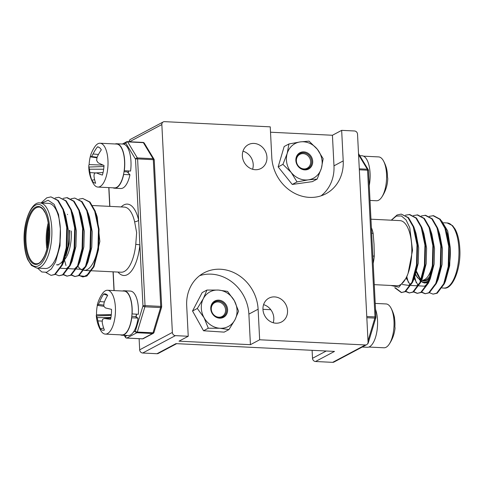 <?xml version="1.0" encoding="UTF-8"?>
<svg xmlns="http://www.w3.org/2000/svg" width="484" height="484" viewBox="0 0 484 484"><rect width="100%" height="100%" fill="white"/><g stroke="black" fill="none" stroke-linecap="round" stroke-linejoin="round"><path stroke-width="0.73" d="M270.786 309.706L262.963 309.318M242.369 155.969A13.479 11.949 62 0 0 260.979 168.474A13.479 11.949 62 0 0 266.938 157.173A13.479 11.949 62 0 0 248.322 144.668A13.479 11.949 62 0 0 242.369 155.969M252.6 169.261A13.479 11.949 62 0 0 253.217 164.469A13.479 11.949 62 0 0 242.986 151.177M262.963 309.439A13.479 11.949 62 0 0 281.579 321.951A13.479 11.949 62 0 0 287.532 310.649A13.479 11.949 62 0 0 268.923 298.144A13.479 11.949 62 0 0 262.963 309.439M273.2 322.737A13.479 11.949 62 0 0 273.817 317.94A13.479 11.949 62 0 0 263.58 304.648M129.143 141.733A3.134 2.777 -118 0 1 130.535 139.325L163.229 121.944A3.134 2.777 62 0 1 164.548 121.653L270.241 126.844L271.79 157.415A39.186 34.733 62 0 0 325.901 193.769A39.186 34.733 62 0 0 343.21 160.918L341.662 130.353L354.518 130.982A3.134 2.777 62 0 1 357.531 134.177L368.058 342.043A3.134 2.777 62 0 1 366.672 344.675A3.134 2.777 62 0 1 365.359 344.965L259.66 339.774L258.111 309.203A39.186 34.733 62 0 0 204.006 272.849A39.186 34.733 62 0 0 186.691 305.694L188.24 336.265L179.007 341.172L250.428 344.681L259.66 339.774M270.514 132.217L332.429 135.26L341.662 130.353M366.672 344.675L333.978 362.056A3.134 2.777 -118 0 1 332.659 362.347L365.359 344.965M176.66 343.664L158.292 353.429A3.134 2.777 -118 0 1 156.973 353.719L175.952 343.628L334.498 351.414L315.52 361.506L332.659 362.347M315.52 361.506A3.134 2.777 -118 0 1 312.507 358.305L312.107 350.313M139.114 338.697L139.676 349.823L172.371 332.435L161.844 124.57L129.53 141.751M172.371 332.435A3.134 2.777 62 0 0 175.383 335.636L142.689 353.017L156.973 353.719M142.689 353.017A3.134 2.777 -118 0 1 139.676 349.823M175.383 335.636L188.24 336.265M163.229 121.944A3.134 2.777 62 0 0 161.844 124.57M250.428 344.681L248.879 314.11A39.186 34.733 62 0 0 199.596 275.698M321.074 195.826A39.186 34.733 62 0 0 333.978 165.831L332.429 135.26M37.48 268.076L41.848 271.984L46.645 272.268L51.377 268.868L55.539 261.983L59.756 246.574L60.361 228.847A32.603 13.352 -87.2 0 0 48.63 203.371L40.057 202.953A32.603 13.352 92.8 0 1 51.794 228.424A32.603 13.352 92.8 0 1 36.863 268.082L45.429 268.505A32.603 13.352 -87.2 0 0 60.361 228.847L58.54 214.479L54.135 204.315L48.152 200.255L41.769 203.032M67.451 214.618L67.572 214.309M78.965 199.166L82.679 198.452L89.431 202.016L94.701 211.157L98.482 229.156L97.962 249.435L93.466 266.575L86.37 275.983L82.806 276.933L79.195 275.511M82.679 198.452L90 202.046L95.275 211.187L99.051 229.186L98.53 249.466L93.981 266.732L86.945 276.013L82.806 276.933M41.001 202.996L46.791 197.811L50.941 196.891L57.687 200.461L62.962 209.602L66.738 227.595L66.217 247.875L61.722 265.014L54.631 274.428L51.062 275.372L45.889 272.468M50.941 196.891L58.261 200.485L63.531 209.626L67.312 227.625L66.792 247.905L62.236 265.178L55.2 274.452L51.062 275.372M55.158 197.998L58.879 197.284L65.624 200.848L70.9 209.989L74.675 227.988L74.155 248.268L69.66 265.401L62.563 274.815L59 275.759L55.388 274.343M58.873 197.284L66.199 200.878L71.469 210.02L75.244 228.012L74.73 248.292L70.174 265.565L63.138 274.845L59 275.759M63.095 198.392L66.81 197.672L73.562 201.241L78.832 210.383L82.607 228.375L82.092 248.655L77.591 265.795L70.501 275.208L66.931 276.152L63.325 274.731M67.385 197.702L74.131 201.265L79.406 210.407L83.181 228.406L82.661 248.685L78.105 265.952L71.075 275.233L66.937 276.152M71.027 198.779L74.748 198.065L81.493 201.628L86.769 210.77L90.544 228.763L90.024 249.042L85.529 266.182L78.438 275.596L74.869 276.539L71.263 275.124M74.748 198.065L82.068 201.659L87.338 210.8L91.113 228.793L90.599 249.072L86.043 266.345L79.007 275.626L74.869 276.539M67.222 276.158L63.622 274.543M58.05 265.153L57.898 264.694M75.153 276.546L71.559 274.93M65.987 265.547L64.499 260.041M136.639 232.592L134.612 221.69A3.134 1.627 167 0 0 138.612 220.105L139.876 244.964A3.134 0.357 5.8 0 0 135.762 244.372L136.639 232.592M77.948 266.315A32.603 13.352 -87.2 0 0 81.639 269.751M83.938 270.393A32.603 13.352 -87.2 0 0 83.998 270.399A32.603 13.352 -87.2 0 0 98.657 242.212M79.461 275.342A39.186 16.051 -87.2 0 0 80.102 275.783L84.585 276.303L89.08 273.738M93.981 266.732L99.861 241.425L97.236 217.032L95.953 213.123M83.091 276.939L80.102 275.783M60.361 228.847L60.046 245.727L55.533 261.983M64.215 211.562L65.715 216.136L68.407 230.523L67.978 246.114L64.178 260.773L62.236 265.178M72.146 211.956L73.647 216.529L76.339 230.91L75.915 246.507L72.116 261.16L70.174 265.565M69.496 265.776L66.496 268.608L60.694 268.269M80.084 212.343L81.584 216.917L84.276 231.298L83.847 246.894L80.048 261.554L78.105 265.952M77.428 266.164L74.427 268.995L68.631 268.656M88.021 212.736L89.522 217.31L92.214 231.691L91.785 247.282L87.985 261.941L86.043 266.345M85.365 266.551L82.365 269.382L76.563 269.05M441.614 220.867L447.706 230.971L450.308 247.996A32.603 13.352 92.8 0 1 448.335 269.636M395.331 287.823L401.617 292.578M394.708 287.714L401.327 292.572L405.465 291.652L412.501 282.372L417.057 265.105L417.577 244.825L414.479 228.763L413.796 226.827L408.526 217.685L401.206 214.091L397.055 215.011L391.266 220.196M401.327 292.572L404.896 291.622L411.987 282.214L416.488 265.075L417.002 244.795L413.227 226.796L407.951 217.655L401.206 214.091M424.081 282.819L424.184 283.134M429.459 292.711L433.071 294.127L437.209 293.213L444.245 283.933L448.795 266.66L449.315 246.38L446.218 230.323L445.54 228.387L440.265 219.246L433.519 215.676L429.229 216.366M433.071 294.127L436.635 293.183L443.731 283.769L448.226 266.636L448.747 246.356L444.965 228.357L439.696 219.216L432.944 215.652M414.758 277.229L416.252 282.747M421.824 292.13L425.418 293.746M421.528 292.324L425.134 293.74L429.272 292.82L436.308 283.545L440.863 266.273L441.378 245.993L438.286 229.93L437.603 227.994L432.333 218.853L425.581 215.289L421.292 215.979M425.134 293.74L428.703 292.796L435.794 283.382L440.289 266.242L440.809 245.963L437.034 227.97L431.758 218.828L425.012 215.259M406.826 276.842L408.314 282.353M413.887 291.743L417.486 293.358M417.202 293.352L421.34 292.433L428.37 283.152L432.926 265.879L433.446 245.606L430.349 229.543L429.671 227.607L424.395 218.466L417.65 214.902L413.36 215.586M370.956 219.198L400.002 220.625A32.603 13.352 92.8 0 1 411.739 246.102A32.603 13.352 92.8 0 1 408.085 273.345L406.385 277.864L406.875 279.443M413.59 291.931L417.196 293.346L420.765 292.403L427.862 282.995L432.357 265.855L432.871 245.576L429.096 227.577L423.827 218.435L417.075 214.872M405.949 291.35L409.549 292.965M405.652 291.543L409.264 292.959L413.403 292.046L420.439 282.765L424.994 265.492L425.509 245.213L422.411 229.156L421.733 227.22L416.464 218.078L409.712 214.509L405.423 215.198M409.264 292.959L412.834 292.015L419.924 282.602L424.42 265.462L424.94 245.182L421.165 227.19L415.889 218.048L409.143 214.485M371.651 232.967A3.134 1.627 167 0 0 373.152 233.403L374.029 244.251L374.301 256.084A3.134 0.357 5.8 0 0 372.825 256.09M391.338 220.202L396.317 216.088L401.417 215.961L406.082 219.978L409.773 227.674L412.519 250.422L408.085 273.345A32.603 13.352 92.8 0 1 396.807 285.754L374.271 284.652M446.218 230.323L447.718 234.897L450.308 247.996L449.696 265.698L445.48 281.131L444.245 283.933M406.385 277.864L398.889 287.2L390.897 285.469M372.474 249.139L371.936 238.515M436.308 283.545L438.25 279.141L442.049 264.482L442.479 248.891L439.787 234.504L439.024 232.387M414.262 278.385L417.916 284.973M418.896 285.856L424.692 286.195L427.693 283.364M428.37 283.152L430.312 278.754L434.118 264.095L434.541 248.498L431.849 234.117L430.349 229.543M406.324 277.991L409.978 284.586M410.958 285.469L416.76 285.802L419.761 282.971M420.439 282.765L422.381 278.361L426.18 263.701L426.604 248.111L423.911 233.73L422.411 229.156M402.337 284.489L408.823 285.415L411.824 282.583M412.501 282.372L414.443 277.973L418.243 263.314L418.672 247.717L415.98 233.336L414.479 228.763M406.506 277.58L408.085 273.345M359.763 155.673L362.062 155.787A22.258 9.117 92.8 0 1 369.25 185.541M375.524 309.355A22.258 9.117 92.8 0 1 376.455 333.785A22.258 9.117 92.8 0 1 367.326 347.288L362.232 347.034M131.981 313.934L138.394 314.255A22.258 9.117 -87.2 0 0 130.408 291.078L124.122 290.769A22.258 9.117 -87.2 0 0 122.579 291.011M120.431 334.849A22.258 9.117 -87.2 0 0 121.938 335.237L128.224 335.545A22.258 9.117 -87.2 0 0 138.031 318.097L135.084 316.482L131.787 316.318M121.938 335.237A22.258 9.117 -87.2 0 0 131.745 317.788L138.031 318.097M132.108 313.947A22.258 9.117 -87.2 0 0 124.122 290.769M124.17 170.689L130.577 171.064A22.258 9.117 -87.2 0 0 122.954 144.044L116.674 143.736A22.258 9.117 -87.2 0 0 115.132 143.978M112.984 187.816A22.258 9.117 -87.2 0 0 114.49 188.203L120.77 188.512A22.258 9.117 -87.2 0 0 129.954 174.76L127.219 171.893L124.025 171.735M114.49 188.203A22.258 9.117 -87.2 0 0 123.668 174.452L129.954 174.76M124.297 170.755A22.258 9.117 -87.2 0 0 116.674 143.736M368.869 347.046L383.939 347.784A21.943 8.984 -87.2 0 0 386.099 347.264A21.943 8.984 -87.2 0 0 389.063 344.402A34.751 34.751 0 0 0 395.029 328.261A34.666 8.712 -178.2 0 0 394.841 327.087A18.21 7.46 -87.2 0 0 394.884 322.023A18.21 7.46 -87.2 0 0 394.345 317.268A34.666 6.238 -7.5 0 1 394.508 317.673A34.666 6.238 -7.5 0 1 394.496 318.182M389.063 344.402A21.943 8.984 -87.2 0 0 393.994 321.098A21.943 8.984 -87.2 0 0 390.86 307.818A21.943 8.984 -87.2 0 0 386.093 303.946L375.221 303.414M370.006 200.436L376.491 200.751A21.943 8.984 -87.2 0 0 380.061 199.202A21.943 8.984 -87.2 0 0 381.616 197.369A34.751 34.751 0 0 0 387.738 179.001A34.666 13.467 177.9 0 0 387.49 177.162A18.21 7.46 -87.2 0 0 387.194 172.225A18.21 7.46 -87.2 0 0 386.341 167.815A34.666 10.993 -11.7 0 1 386.432 168.075A34.666 10.993 -11.7 0 1 386.522 168.493M381.616 197.369A21.943 8.984 -87.2 0 0 386.256 170.731A21.943 8.984 -87.2 0 0 383.413 160.785A21.943 8.984 -87.2 0 0 378.645 156.913L363.569 156.175M111.296 314.667L96.522 314.8A18.21 7.46 92.8 0 1 96.709 309.718A18.21 7.46 92.8 0 1 97.375 305.235M96.286 315.374A34.751 34.751 0 0 0 100.587 330.233A21.943 8.984 92.8 0 0 104.381 333.93A21.943 8.984 92.8 0 0 105.355 334.105A21.943 8.984 92.8 0 0 115.234 315.024A21.943 8.984 92.8 0 0 108.483 290.448A21.943 8.984 92.8 0 0 107.508 290.267A21.943 8.984 92.8 0 0 102.384 293.655A34.751 34.751 0 0 0 97.26 304.999A34.666 2.208 10 0 0 97.562 305.386A34.273 9.928 0.7 0 1 98.452 304.436A34.273 28.526 -27.3 0 1 99.758 301.562A34.666 32.555 -68.7 0 1 103.63 294.078A18.21 7.46 92.8 0 1 105.718 294.03A18.21 7.46 92.8 0 1 105.796 294.054A18.21 7.46 92.8 0 1 107.672 295.379A34.666 30.081 105.5 0 0 104.036 302.936A34.273 28.683 62.2 0 0 103.8 306.16A34.273 13.77 20.3 0 0 105.397 307.909A34.666 2.208 10 0 0 111.508 309.343A18.21 7.46 92.8 0 1 110.564 319.319A34.666 4.683 -179.2 0 1 104.405 318.46A34.273 7.478 171.4 0 0 102.554 319.355A34.273 26.076 140.5 0 0 102.209 322.284A34.666 30.081 105.5 0 0 104.399 330.058A18.21 7.46 92.8 0 1 104.024 330.173A18.21 7.46 92.8 0 1 102.312 330.112A18.21 7.46 92.8 0 1 100.357 328.757A34.666 32.555 -68.7 0 1 97.931 320.904A34.273 31.127 -128.9 0 1 97.205 317.637A34.273 16.214 -169.6 0 1 96.57 315.937A34.666 4.683 -179.2 0 1 96.286 315.374A34.666 4.683 -179.2 0 1 96.522 314.8M105.355 334.105L121.95 334.922A21.943 8.984 -87.2 0 0 131.836 315.84A21.943 8.984 -87.2 0 0 124.104 291.084L107.508 290.267M103.661 328.091L100.357 328.757M102.312 321.086L97.931 320.904M110.927 317.45L97.205 317.637M111.229 315.308L96.57 315.937M110.806 318.151L104.405 318.46M107.648 295.421L103.63 294.078M103.933 306.318L97.562 305.386M103.842 305.132L98.452 304.436M104.411 301.919L99.758 301.562M103.146 165.111L89.123 164.596A18.21 7.46 92.8 0 1 89.667 159.587A18.21 7.46 92.8 0 1 90.472 155.939M88.784 165.939A34.751 34.751 0 0 0 93.14 183.2A21.943 8.984 92.8 0 0 95.433 186.074A21.943 8.984 92.8 0 0 97.907 187.072A21.943 8.984 92.8 0 0 107.297 171.723A21.943 8.984 92.8 0 0 102.529 144.238A21.943 8.984 92.8 0 0 100.061 143.234A21.943 8.984 92.8 0 0 94.937 146.622A34.751 34.751 0 0 0 90.556 155.394A34.666 7.593 14.3 0 0 90.696 156.889A34.273 4.598 4.9 0 1 91.609 156.52A34.273 25.507 -18.1 0 1 93.097 153.985A34.666 31.478 -45.4 0 1 97.49 146.846A18.21 7.46 92.8 0 1 98.349 147.021A18.21 7.46 92.8 0 1 99.51 147.674A18.21 7.46 92.8 0 1 101.307 149.858A34.666 29.004 123.5 0 0 97.133 157.173A34.273 29.742 80.3 0 0 96.655 160.506A34.273 18.283 26.1 0 0 98.095 162.733A34.666 7.593 14.3 0 0 104.012 165.474A18.21 7.46 92.8 0 1 102.384 175.069A34.666 10.067 -175.1 0 1 96.377 172.885A34.273 2.154 175.7 0 0 94.501 173.205A34.273 23.057 150.3 0 0 93.975 175.789A34.666 29.004 123.5 0 0 95.644 183.224A18.21 7.46 92.8 0 1 93.624 182.395A18.21 7.46 92.8 0 1 91.827 180.211A34.666 31.478 -45.4 0 1 89.939 172.6A34.273 32.186 -105.5 0 1 89.455 169.218A34.273 20.727 -164.4 0 1 88.971 167.041A34.666 10.067 -175.1 0 1 88.784 165.939A34.666 10.067 -175.1 0 1 89.123 164.596M97.907 187.072L114.502 187.889A21.943 8.984 -87.2 0 0 123.892 172.534A21.943 8.984 -87.2 0 0 116.656 144.05L100.061 143.234M94.616 179.727L91.827 180.211M95.989 172.945L89.939 172.6M103.661 169.231L89.455 169.218M103.945 166.502L88.971 167.041M103.056 172.564L96.377 172.885M99.166 147.426L97.49 146.846M97.018 157.82L90.696 156.889M97.109 157.282L91.609 156.52M98.44 154.481L93.097 153.985M298.519 153.706A9.244 8.192 -118 0 1 310.444 155.406A9.244 8.192 -118 0 1 310.038 168.051A9.244 8.192 -118 0 1 298.12 166.351A9.244 8.192 -118 0 1 298.519 153.706M309.3 167.652A8.524 7.556 62 0 0 309.669 155.987A8.524 7.556 62 0 0 298.67 154.42A8.524 7.556 62 0 0 298.301 166.085A8.524 7.556 62 0 0 309.3 167.652M316.488 176.085A19.596 17.363 62 0 0 321.388 168.251A19.596 17.363 62 0 0 317.341 149.278A19.596 17.363 62 0 0 300.237 141.909A19.596 17.363 62 0 0 287.175 153.507A19.596 17.363 62 0 0 291.217 172.479A19.596 17.363 62 0 0 308.32 179.848A19.596 17.363 62 0 0 316.488 176.085M317.141 179.098L321.388 168.251L323.155 158.716L317.341 149.278L309.052 141.159L300.237 141.909L288.942 143.978L284.168 146.513L278.155 166.895L292.257 184.452L312.368 181.633L317.141 179.098L308.32 179.848L297.025 181.917L292.257 184.452M288.942 143.978L287.175 153.507L282.928 164.36L278.155 166.895M282.928 164.36L291.217 172.479L297.025 181.917M297.787 165.213A7.835 6.945 62 0 0 307.8 167.839A7.835 6.945 62 0 0 309.264 157.348A7.835 6.945 62 0 0 299.257 154.717A7.835 6.945 62 0 0 297.787 165.213M211.986 312.186A7.835 6.945 62 0 0 221.539 316.748A7.835 6.945 62 0 0 224.866 306.941A7.835 6.945 62 0 0 215.313 302.379A7.835 6.945 62 0 0 211.986 312.186M214.684 301.084A9.244 8.192 -118 0 1 226.318 305.138A9.244 8.192 -118 0 1 223.675 317.238A9.244 8.192 -118 0 1 212.04 313.184A9.244 8.192 -118 0 1 214.684 301.084M223.033 316.766A8.524 7.556 62 0 0 225.471 305.61A8.524 7.556 62 0 0 214.739 301.871A8.524 7.556 62 0 0 212.301 313.027A8.524 7.556 62 0 0 223.033 316.766M228.708 326.283A19.596 17.363 62 0 0 234.994 319.724A19.596 17.363 62 0 0 234.31 300.637A19.596 17.363 62 0 0 218.49 290.073A19.596 17.363 62 0 0 203.359 298.598A19.596 17.363 62 0 0 204.048 317.692A19.596 17.363 62 0 0 219.869 328.255A19.596 17.363 62 0 0 228.708 326.283M228.944 329.592L234.994 319.724L238.57 311.182L234.31 300.637L227.565 291.41L218.49 290.073L206.934 290.055L202.167 292.59L192.535 311L203.54 330.766L224.171 332.127L228.944 329.592L219.869 328.255L208.314 328.231L203.54 330.766M206.934 290.055L203.359 298.598L197.309 308.465L192.535 311M197.309 308.465L204.048 317.692L208.314 328.231M326.234 351.009L312.507 358.305M248.879 314.11L258.111 309.203M333.978 165.831L343.21 160.918M47.819 244.916A26.493 10.848 92.8 0 1 47.62 242.26A26.493 10.848 92.8 0 1 48.69 227.075M48.902 230.959A25.864 10.594 -87.2 0 0 48.406 241.074M71.317 230.989A25.864 10.594 92.8 0 1 64.693 259.533M69.49 230.299A28.374 11.616 92.8 0 1 66.877 252.333M63.743 259.472A28.374 11.616 92.8 0 1 56.495 264.808M46.93 248.939A28.374 11.616 92.8 0 1 46.282 242.641A28.374 11.616 92.8 0 1 48.206 222.991M48.515 225.278A27.745 11.362 -87.2 0 0 47.111 242.532A27.745 11.362 -87.2 0 0 47.462 246.689M25.168 241.752A28.998 11.876 92.8 0 1 35.598 207.17A28.998 11.876 92.8 0 1 48.89 229.138A28.998 11.876 92.8 0 1 38.466 263.719A28.998 11.876 92.8 0 1 25.168 241.752M38.992 207.134A28.374 11.616 -87.2 0 0 25.997 241.643A28.374 11.616 -87.2 0 0 36.209 263.81C37.474 263.514 39.997 264.748 44.625 255.649C47.807 248.207 49.211 239.386 48.836 229.198C48.454 222.549 47.293 217.165 45.345 213.033L43.052 209.433C41.255 207.703 39.9 206.94 38.992 207.134M49.725 228.696A31.036 12.711 -87.2 0 0 35.495 205.186A31.036 12.711 -87.2 0 0 24.339 242.194A31.036 12.711 -87.2 0 0 38.563 265.71A31.036 12.711 -87.2 0 0 49.725 228.696M134.612 221.69A32.603 13.352 -87.2 0 0 124.334 207.091L92.589 205.531M128.611 170.967A17.557 7.187 92.8 0 1 128.242 172.969M108.924 187.617L109.874 206.378M121.2 206.934A35.737 14.635 92.8 0 1 138.612 220.105L135.526 159.175L125.828 143.137L123.837 144.196M133.36 332.193L135.351 331.135L142.962 305.894L139.876 244.964A35.737 14.635 92.8 0 1 118.005 272.068M113.189 271.833L114.139 290.594M124.697 335.37L125.35 336.453L127.153 335.491M136.464 314.158A17.557 7.187 92.8 0 1 136.185 317.087M124.237 335.351L125.441 337.33A1.567 1.222 148.8 0 1 125.35 336.453A1.567 1.391 -118 0 0 126.856 338.05A1.567 0.641 92.8 0 1 126.705 338.086L142.417 338.861A1.567 1.567 0 0 0 143.228 338.679A1.567 1.391 -118 0 1 142.568 338.818L152.569 333.506L136.857 332.732L126.856 338.05L142.568 338.818A1.567 0.641 92.8 0 1 142.417 338.861A1.567 0.641 92.8 0 1 142.266 338.806M144.898 306.802L137.287 332.048L152.998 332.817L160.609 307.576L144.898 306.802A1.567 0.744 -163.2 0 1 142.962 305.894A1.567 0.339 177.1 0 1 145.031 305.622L160.742 306.396L153.307 159.678L137.595 158.903L145.031 305.622A1.567 0.641 92.8 0 1 144.898 306.802M153.065 158.698L143.367 142.659L127.655 141.885L137.353 157.923L153.065 158.698A1.567 0.641 92.8 0 1 153.307 159.678A1.567 0.339 177.1 0 1 154.233 159.938A1.567 1.567 0 0 0 154.009 159.206A1.567 1.222 148.8 0 0 153.065 158.698M122.392 144.02L126.518 141.824A1.567 1.391 -118 0 0 125.828 143.137A1.567 1.222 -31.2 0 1 127.655 141.885A1.567 0.641 92.8 0 0 127.328 141.643A1.567 1.567 0 0 0 126.518 141.824A1.567 1.391 -118 0 1 127.177 141.679A1.567 0.641 92.8 0 1 127.328 141.643L143.04 142.417A1.567 0.641 92.8 0 1 143.367 142.659A1.567 1.222 -31.2 0 1 144.305 143.167A1.567 1.567 0 0 0 143.04 142.417A1.567 0.641 92.8 0 0 142.889 142.453M137.353 157.923A1.567 1.222 148.8 0 0 135.526 159.175A1.567 0.339 177.1 0 1 137.595 158.903A1.567 0.641 92.8 0 0 137.353 157.923M137.287 332.048A1.567 0.744 -163.2 0 1 135.351 331.135A1.567 1.391 -118 0 0 136.857 332.732A1.567 0.641 92.8 0 0 137.287 332.048M160.742 306.396A1.567 0.641 92.8 0 1 160.609 307.576A1.567 0.744 -163.2 0 0 161.602 307.189A1.567 1.567 0 0 0 161.668 306.656A1.567 0.339 177.1 0 0 160.742 306.396M152.998 332.817A1.567 0.641 92.8 0 1 152.569 333.506A1.567 1.391 -118 0 0 153.222 333.361A1.567 1.567 0 0 0 153.991 332.429A1.567 0.744 -163.2 0 1 152.998 332.817M91.869 270.786L121.133 272.22A32.603 13.352 -87.2 0 0 135.762 244.372M421.933 280.242A26.493 10.848 -87.2 0 0 429.774 277.78M430.548 275.069A25.864 10.594 92.8 0 1 423.706 280.327L421.988 280.242A25.864 10.594 -87.2 0 0 432.436 265.28M421.171 279.425A25.864 10.594 92.8 0 1 416.494 272.105M447.137 222.942L452.57 225.629L455.16 229.186C457.791 234.038 459.34 240.536 459.8 248.679C461.228 269.358 452.195 289.898 443.943 288.071A32.603 13.352 -87.2 0 0 458.874 248.413A32.603 13.352 -87.2 0 0 447.137 222.942L443.544 222.761M374.301 256.084A32.603 13.352 92.8 0 1 373.194 263.405M421.122 279.558A25.235 10.333 92.8 0 1 415.714 274.67M359.285 168.819L367.32 169.218L358.571 154.753M366.763 316.512L374.997 316.917L367.562 170.199L359.334 169.793M367.997 340.857L374.864 318.097L366.824 317.704M367.61 343.803A1.567 1.567 0 0 0 368.245 342.95A1.567 0.744 -163.2 0 1 367.876 343.265M375.917 317.177A1.567 0.339 -2.9 0 0 374.997 316.917A1.567 0.641 -87.2 0 1 374.864 318.097A1.567 0.744 16.8 0 0 375.856 317.71A1.567 1.567 0 0 0 375.917 317.177L372.456 248.824M368.264 169.727A1.567 1.222 -31.2 0 0 367.32 169.218A1.567 0.641 -87.2 0 1 367.562 170.199A1.567 0.339 -2.9 0 1 368.487 170.459A1.567 1.567 0 0 0 368.264 169.727L358.559 153.688A1.567 1.567 0 0 0 358.511 153.616A1.567 1.222 -31.2 0 1 358.559 153.688M371.385 227.613A32.603 13.352 92.8 0 1 373.152 233.403M427.838 283.043L424.722 282.892A28.374 11.616 -87.2 0 0 428.419 281.652M429.072 279.915A27.745 11.362 92.8 0 1 421.183 281.065M420.711 280.678A27.745 11.362 92.8 0 1 419.604 279.516M415.768 274.501A25.864 10.594 -87.2 0 0 417.16 276.963M69.859 230.408L69.194 243.767L66.072 255.461M40.057 202.953C31.805 201.126 22.772 221.666 24.2 242.345C24.575 249.206 25.761 254.971 27.757 259.636L31.454 265.42L36.863 268.082M66.81 197.672L67.379 197.702M128.46 170.961L128.115 172.83M136.331 314.152L136.052 317.014M154.009 159.206L144.305 143.167M161.668 306.656L154.233 159.938M113.994 290.588L113.044 271.82M109.729 206.372L108.779 187.604M153.991 332.429L161.602 307.189M125.441 337.33A1.567 1.567 0 0 0 126.705 338.086M143.228 338.679L153.222 333.361M83.998 270.399L91.301 270.756M416.639 271.578L419.924 278.131L421.195 279.347M443.943 288.071L442.134 287.98M368.245 342.95L375.856 317.71M371.948 238.806L368.487 170.459M438.286 229.93L439.787 234.504M424.722 282.892L422.677 282.378L421.062 281.343M420.608 280.938L419.144 279.226M421.988 280.242L421.564 280.206M420.935 280.079L417.565 277.774L415.659 274.839M394.508 317.673A34.751 34.751 0 0 0 390.86 307.818M386.432 168.075A34.751 34.751 0 0 0 383.413 160.785"/></g></svg>
